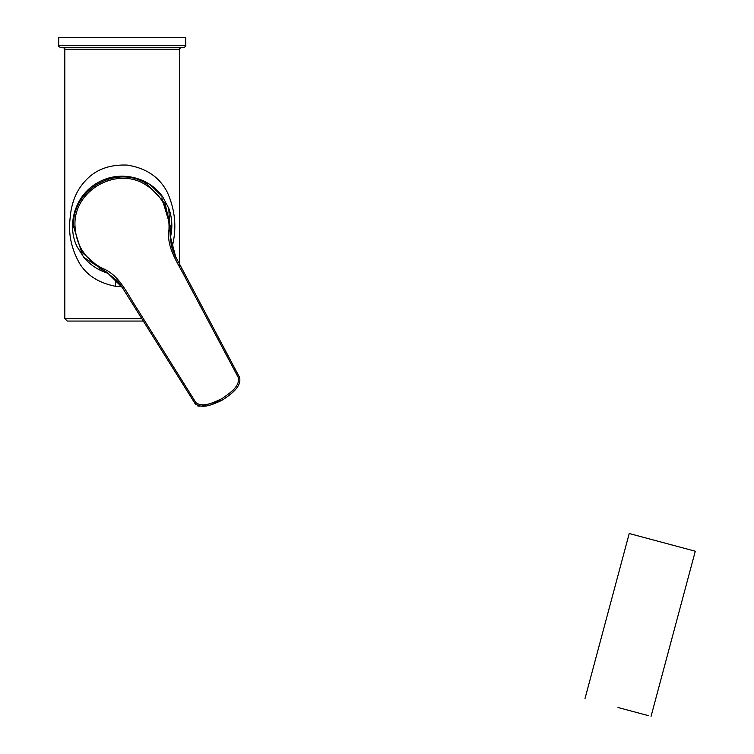 <?xml version="1.0" encoding="UTF-8"?>
<svg xmlns="http://www.w3.org/2000/svg" width="754" height="754" viewBox="0 0 754 754"><rect width="100%" height="100%" fill="white"/><g stroke="black" fill="none" stroke-linecap="round" stroke-linejoin="round"><path stroke-width="1.13" d="M58.708 45.636C58.199 45.985 58.812 46.597 60.546 47.474L183.901 47.474C185.635 46.597 186.247 45.985 185.738 45.636L185.738 37.7L58.708 37.7L58.708 45.636L185.738 45.636M116.022 279.348L115.343 286.266C98.68 282.92 86.719 275.248 79.462 263.231C71.376 248.707 68.237 233.891 70.056 218.783C71.206 203.014 76.352 190.31 85.504 180.677C95.532 169.622 109.396 164.419 127.106 165.088C146.21 168.038 159.66 177.209 167.463 192.6C175.484 210.809 176.954 229.216 171.874 247.812M121.809 286.737L115.343 286.266M141.799 318.622L64.816 318.622L67.257 321.063L143.326 321.063M648.233 715.593L618.007 707.497M651.06 716.3L695.292 551.221L629.222 533.521L584.991 698.6M629.222 533.521L695.292 551.221M168.792 208.387L170.291 237.793A49.773 49.773 60 0 0 168.792 208.387L162.921 197.199C149.971 177.774 120.527 169.301 97.502 182.817C74.184 195.88 66.738 225.936 77.106 246.737L83.864 257.416A49.773 49.773 60 0 0 108.567 273.419L83.864 257.416L77.106 246.728A1.225 0.537 -24.7 0 0 77.106 246.737L76.531 245.427M161.837 197.944L170.47 226.822L170.234 232.911M104.382 270.931L101.875 269.574M75.042 226.577C76.22 245.559 85.315 259.47 102.346 268.292C119.481 274.927 127.134 293.73 137.171 308.801L195.804 402.513C203.062 408.187 214.39 402.099 221.996 398.602C228.83 393.767 239.753 387 238.481 377.877L186.596 280.158C178.519 263.9 166.134 247.896 168.971 229.782C169.829 210.677 162.355 195.87 146.549 185.361C116.908 165.201 72.459 190.819 75.042 226.577L73.675 226.916L81.489 251.893L101.281 269.253L106.974 272.401L101.281 269.253M73.675 226.662C70.97 189.904 116.908 163.439 147.313 184.221L165.211 203.589L170.338 229.367L170.215 235.823L174.909 255.342L239.546 377.311C241.921 387.283 229.951 394.719 222.732 399.874C214.654 403.55 202.223 410.195 194.786 403.154L121.469 286.19L106.974 272.401M221.996 398.602L222.732 399.874L201.158 406.199M238.481 377.877L239.546 377.311L175.663 256.756L170.215 235.983M107.068 272.458L122.318 287.547L124.928 291.713M128.123 296.812L190.771 396.764M194.966 403.447L195.833 404.615M197.51 405.85L199.245 406.227M102.374 269.847L98.991 268.085M64.816 318.622L64.816 49.302L179.631 49.302C179.103 49.038 179.706 48.426 181.46 47.474M146.549 185.361L147.313 184.221M148.35 329.074L194.786 403.154L195.804 402.513M123.119 287.227L122.318 287.547L117.963 281.44L106.088 271.892M175.663 256.756L174.975 257.284M162.921 197.199A1.225 0.537 -35.3 0 0 162.911 197.19A1.225 0.537 -35.3 0 0 162.902 197.171L150.272 184.787M64.816 49.302C65.325 48.953 64.712 48.341 62.987 47.474M179.631 267.039L179.631 49.302M170.329 229.367L170.215 235.804M174.909 255.342L177.831 260.865M121.469 286.19L124.598 291.176M230.338 394.427L228.537 395.916M232.929 391.976L231.167 393.682M234.664 390.11L233.891 390.968M220.121 401.269L211.224 404.644M209.244 405.134L207.51 405.482M205.324 405.831L204.475 405.935M122.318 287.547L124.872 291.628M170.347 229.15L170.31 230.064M170.215 235.097L171.29 245.484L173.778 253.014M174.315 254.155L175.239 255.955M140.659 179.697L133.873 177.548M123.232 176.2L115.343 176.681M98.52 182.251L96.201 183.59M83.242 195.135L79.849 200.017M75.372 209.442L74.429 212.421M72.591 224.108L72.714 229.97"/></g></svg>
